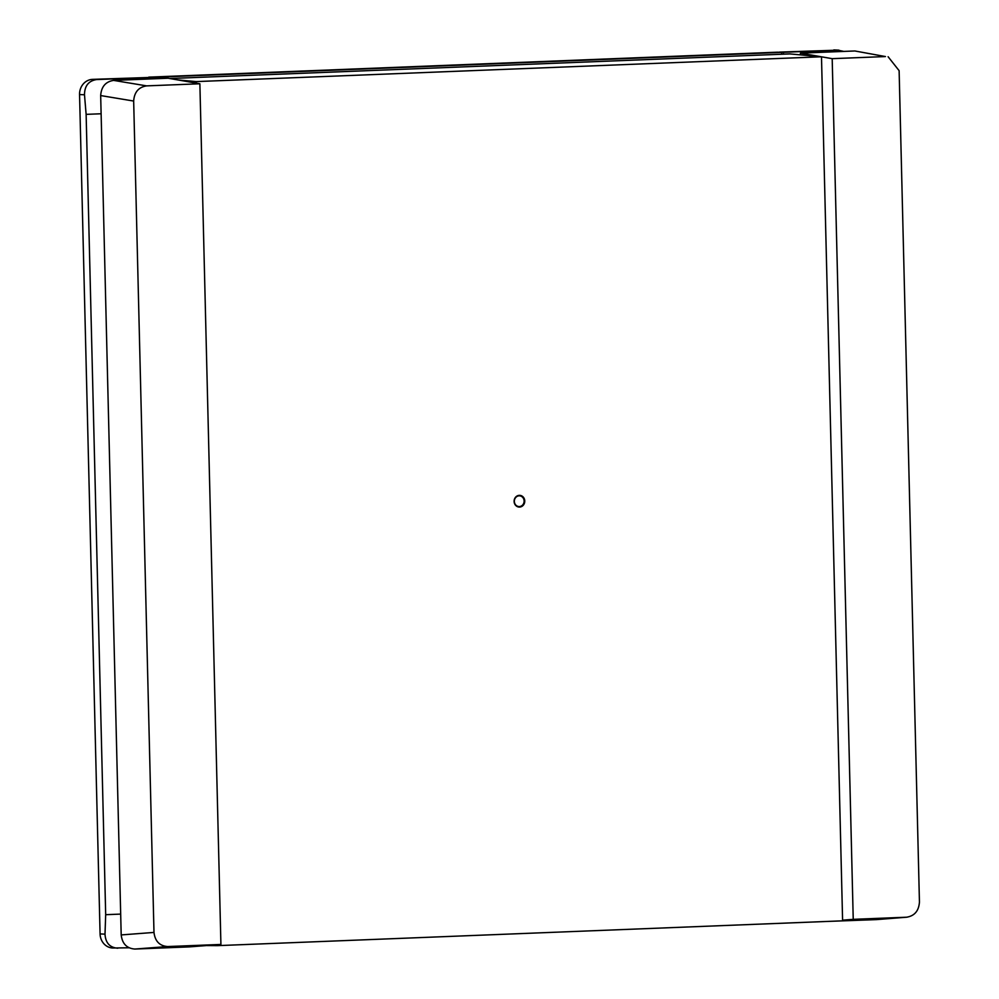<?xml version="1.0" encoding="UTF-8"?>
<svg xmlns="http://www.w3.org/2000/svg" width="999" height="999" viewBox="0 0 999 999"><rect width="100%" height="100%" fill="white"/><g stroke="black" fill="none" stroke-linecap="round" stroke-linejoin="round"><path stroke-width="1.5" d="M524.762 500.998A5.857 5.332 -87.2 0 1 519.155 507.067A5.857 5.332 -87.2 0 1 514.11 501.423A5.857 5.332 -87.2 0 1 519.717 495.354A5.857 5.332 -87.2 0 1 524.762 500.998M514.348 501.386A5.37 4.883 -87.2 0 1 519.492 495.829A5.37 4.883 -87.2 0 1 524.113 500.998A5.37 4.883 -87.2 0 1 518.968 506.568A5.37 4.883 -87.2 0 1 514.348 501.386M169.768 78.521L789.872 53.909L821.49 56.781L196.266 81.593L177.735 79.908M821.49 56.781L842.607 920.828L217.395 945.641L217.37 944.717M206.356 945.566L217.395 945.641M196.316 83.142L196.266 81.593M101.124 113.761L86.126 114.361L84.49 94.78C84.59 85.889 88.624 80.819 96.578 79.57L151.036 77.41L151.161 78.909M128.946 947.776L112.675 948.014A14.648 13.324 -87.2 0 1 100.075 933.915L105.007 934.152L105.682 914.684L120.679 914.097M117.807 948.226C109.815 947.614 105.544 942.919 105.007 934.152M96.578 79.57L92.52 79.371A14.648 13.324 92.8 0 0 79.558 94.543L100.075 933.915M92.52 79.371L151.036 77.41M86.126 114.361L105.682 914.684M146.616 85.877L113.636 80.395L168.094 78.234L199.875 83.766L146.616 85.877C138.611 87.125 134.291 92.183 133.666 101.049L153.983 932.429C155.045 941.233 159.603 945.941 167.657 946.553L220.916 944.442L199.875 83.766M167.657 946.553L134.865 949.05L189.323 946.89L220.916 944.442M152.947 78.834L152.822 77.335L148.751 77.135L777.522 52.185L781.58 52.385L781.742 54.233M113.636 80.395C105.619 81.643 101.311 86.701 100.674 95.567L133.666 101.049M134.865 949.05C126.811 948.438 122.253 943.73 121.191 934.927L100.674 95.567M825.162 921.515L876.585 919.604L906.967 917.194L853.233 919.342L832.192 58.666L885.451 56.556L854.882 50.974L885.451 56.556M888.111 56.743L899.125 70.679L919.442 902.047C918.818 910.926 914.497 915.983 906.493 917.232L876.111 919.629M800.461 54.87L800.424 53.134L854.882 50.974M800.424 53.134L821.128 56.743M821.49 56.806L832.192 58.666M842.582 920.166L853.233 919.342M152.822 77.335L781.58 52.385M783.516 54.171L783.353 52.31L837.811 50.15L843.818 51.411M779.295 52.273L783.353 52.31M837.811 50.15L779.295 52.11M833.753 49.95A14.648 13.324 -87.2 0 1 834.827 49.95L838.885 50.15M79.558 94.543L84.49 94.78M121.191 934.927L153.983 932.429M517.569 495.741L519.492 495.829M517.045 506.468L518.968 506.568"/></g></svg>
